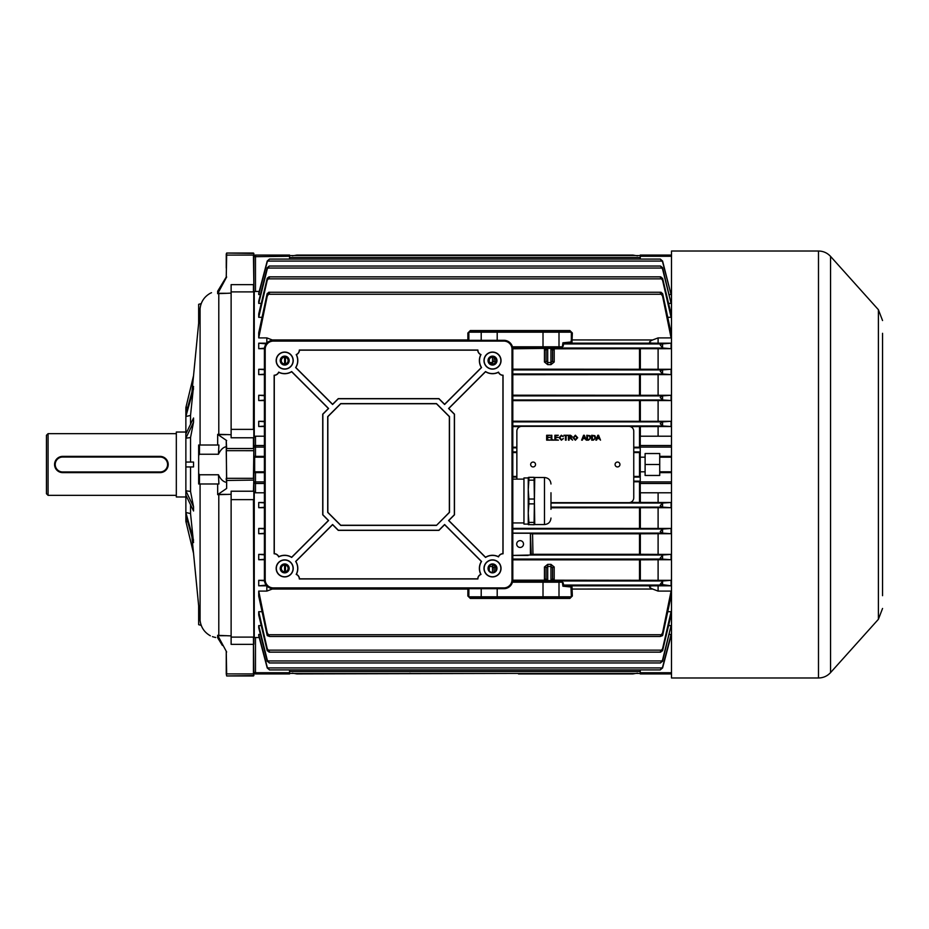<?xml version="1.0" encoding="UTF-8"?>
<svg xmlns="http://www.w3.org/2000/svg" width="929" height="929" viewBox="0 0 929 929"><rect width="100%" height="100%" fill="white"/><g stroke="black" fill="none" stroke-linecap="round" stroke-linejoin="round"><path stroke-width="1.39" d="M46.45 493.729L46.45 435.271L48.076 433.657L48.076 495.343L46.45 493.729M185.661 432.031L176.324 432.031L176.324 496.969L185.661 496.969M176.324 433.657L48.076 433.657M176.324 495.343L48.076 495.343M226.246 446.721C223.204 447.209 220.614 449.717 218.454 454.235L199.468 454.235L198.655 455.5L198.655 473.5L199.468 474.765L218.454 474.765C220.603 479.283 223.204 481.779 226.246 482.279M217.665 483.986L217.665 494.623L226.653 488.433L226.246 440.741L226.653 448.533L253.443 448.533L253.443 437.78L231.124 437.78L231.124 429.372L253.443 429.372L253.849 268.051M226.246 450.693L226.653 478.33L253.443 478.33L253.849 448.916L253.849 480.084L226.653 480.467L226.653 488.433M193.522 464.5L193.534 466.939L185.858 466.939L185.858 462.061L193.534 462.061L193.522 464.5M190.538 491.429L193.534 506.781L193.534 510.996L185.858 495.018L185.858 490.802L190.538 491.429L190.538 466.939M190.538 513.574L193.534 542.594L185.858 514.921L185.858 512.494L190.538 513.574L190.538 504.761M191.92 536.799L200.083 620.456L200.083 483.986M185.87 521.378L185.87 407.622M193.534 553.278L185.858 521.32L187.774 521.831M193.534 462.061L190.538 462.061L190.538 437.571L193.534 422.219L193.534 418.004L185.858 433.982L185.858 438.198L190.538 437.571M190.538 424.239L190.538 415.426L193.534 386.406L185.858 414.079L185.858 416.506L190.538 415.426M185.858 407.68L187.774 407.169L185.858 407.68L193.534 375.722L200.083 308.544L200.083 445.014M191.92 392.201L193.534 375.722M220.928 285.981L220.243 287.096M222.379 645.434L217.665 637.77C208.189 635.482 208.189 635.482 217.665 637.77L217.665 635.32A19.486 19.184 -0 0 0 218.791 635.401L231.124 635.889M226.246 660.949L226.246 673.769L226.246 651.322L226.653 673.908L253.443 673.908L253.443 644.354L231.124 644.354L231.124 491.22L253.443 491.22L253.849 478.307M217.665 635.32L226.653 652.007M212.439 636.644L214.692 637.294M214.843 637.329L215.702 637.503M217.665 445.014L217.665 434.377L226.653 440.567M198.655 455.5L198.655 445.014L218.907 445.014L218.454 454.235M199.468 445.014L199.468 454.235M199.468 474.765L199.468 483.986L198.655 483.986L198.655 473.5M253.849 292.287L253.849 447.081L254.256 291.369L254.256 436.793L255.475 436.2L255.475 445.514L264.405 445.514M264.405 483.486L255.475 483.486L255.475 492.8L254.256 492.207L254.256 637.631L253.849 481.919L253.849 644.215L253.443 499.628L231.124 499.628M231.124 637.108L253.443 637.108L253.849 675.557L226.653 675.964L253.443 675.964L253.849 673.769M289.569 259.075L289.569 256.276L253.849 256.694L253.849 253.443L253.849 284.785L253.443 255.092L226.653 255.092L226.246 277.678L226.653 253.036L253.849 253.443M226.653 276.993L217.665 293.68L217.665 291.23C208.189 293.518 208.189 293.518 217.665 291.23L226.246 277.016L226.246 275.367M226.246 253.896L226.246 268.051M226.246 673.769L226.653 675.964M217.862 293.343L226.246 293.343L218.791 293.599A19.486 19.184 180 0 0 217.665 293.68M211.522 292.705L210.929 292.96M210.488 293.158L210.36 293.216C204.368 296.606 200.943 301.716 200.083 308.544M217.862 494.681L231.124 494.298M218.454 474.765L218.907 483.986L199.468 483.986M231.124 429.372L231.124 284.646L253.443 284.646L253.443 291.892L231.124 291.892M226.246 293.343L231.124 293.111M231.124 434.702L217.862 434.319M217.862 434.633L226.246 434.633M217.862 494.367L226.246 494.367M217.862 635.703L226.246 635.703M217.862 293.297L226.246 293.297M217.862 635.657L226.246 635.657M201.233 625.38L198.655 624.683L198.655 605.766M198.655 323.234L198.655 304.317L201.233 303.62M185.858 416.506L193.534 388.833M185.858 438.198L193.534 422.219M185.858 490.802L193.534 506.781M185.858 512.494L193.534 540.167M160.09 471.967L160.09 472.617L62.684 472.617A8.117 8.117 0 0 1 54.567 464.5A8.117 8.117 0 0 1 62.684 456.383L160.09 456.383A8.117 8.117 0 0 1 168.207 464.5A8.117 8.117 0 0 1 160.09 472.617A8.117 8.117 0 0 0 168.207 464.5A8.117 8.117 0 0 0 160.09 456.383L160.09 457.033L62.684 457.033A7.467 7.467 0 0 0 55.217 464.5A7.467 7.467 0 0 0 62.684 471.967L160.09 471.967A7.467 7.467 0 0 0 167.568 464.5A7.467 7.467 0 0 0 160.09 457.033M615.079 464.5A2.439 2.439 0 0 0 617.518 466.939A2.439 2.439 0 0 0 619.945 464.5A2.439 2.439 0 0 0 617.518 462.061A2.439 2.439 0 0 0 615.079 464.5M530.656 464.5A2.439 2.439 0 0 0 533.095 466.939A2.439 2.439 0 0 0 535.534 464.5A2.439 2.439 0 0 0 533.095 462.061A2.439 2.439 0 0 0 530.656 464.5M593.41 440.149L591.668 440.149L591.668 435.271L594.897 435.701L595.663 437.687L593.41 440.149M582.355 440.149L581.635 440.149L583.563 435.271L584.341 435.271L586.269 440.149L584.991 438.651L582.913 438.651L582.355 440.149M569.117 440.149L568.432 440.149L568.432 435.271L570.545 435.271L572.183 436.595L570.894 437.896L572.578 440.149L569.825 437.965L569.117 437.965L569.117 440.149M561.325 439.649L563.38 438.593L561.383 440.207L559.13 437.675L561.371 435.213L563.253 436.63L561.337 435.782L559.815 437.675L561.325 439.649M554.137 440.149L551.141 440.149L551.141 435.271L551.826 435.271L551.826 439.591L554.137 440.149M550.978 502.647L628.875 502.647A4.866 4.866 0 0 0 633.752 497.781L633.752 431.219A4.866 4.866 0 0 0 628.875 426.353L521.726 426.353A4.866 4.866 0 0 0 516.861 431.219L516.861 479.109M550.2 440.149L546.647 440.149L546.647 435.271L550.073 435.271L547.332 435.84L547.332 437.338L549.887 437.338L547.332 437.896L547.332 439.591L550.2 440.149M558.445 440.149L554.88 440.149L554.88 435.271L558.317 435.271L555.577 435.84L555.577 437.338L558.132 437.338L555.577 437.896L555.577 439.591L558.445 440.149M566.121 440.149L565.436 440.149L565.436 435.84L563.88 435.271L567.689 435.271L566.121 435.84L566.121 440.149M575.365 440.207L573.054 437.78L575.365 435.213L577.675 437.722L575.365 440.207M588.533 440.149L586.791 440.149L586.791 435.271L590.031 435.701L590.786 437.687L588.533 440.149M596.592 440.149L595.872 440.149L597.8 435.271L598.578 435.271L600.506 440.149L599.228 438.651L597.15 438.651L596.592 440.149M569.117 435.84L569.117 437.396L571.498 436.607L569.117 435.84M575.376 435.782L573.739 437.78L575.365 439.649L576.99 437.71L575.376 435.782M583.621 436.735L583.122 438.082L584.782 438.082L583.946 435.84L583.621 436.735M587.476 435.84L587.476 439.591L589.636 439.243L590.101 437.675L589.276 435.945L587.476 435.84M592.354 435.84L592.354 439.591L594.502 439.243L594.978 437.675L594.142 435.945L592.354 435.84M597.858 436.735L597.359 438.082L599.019 438.082L598.183 435.84L597.858 436.735M520.101 547.46A3.414 3.414 0 0 1 516.698 544.046A3.414 3.414 0 0 1 520.101 540.643A3.414 3.414 0 0 1 523.515 544.046A3.414 3.414 0 0 1 520.101 547.46M542.513 346.796L542.815 348.015L545.358 348.27L512.75 348.352M542.513 582.193L542.815 580.985L545.358 580.73L512.75 580.648M258.726 337.901L267.238 296.107L269.584 292.751L268.725 292.263L267.018 294.261L258.726 332.849L258.726 337.901L266.844 337.901L272.302 339.968L467.879 339.968L467.868 332.988L470.318 330.561L569.895 330.561L572.345 332.988L571.962 343.161L563.903 343.951L561.859 347.609L512.645 347.609M268.725 292.263L661.088 292.263L660.229 292.751L662.574 296.107L671.086 337.901L671.086 332.849L662.795 294.261L661.088 292.263M258.726 303.4L267.238 269.085L269.271 266.042L267.238 267.715L258.726 301.24L258.726 303.4L261.2 303.4M269.271 266.042L660.542 266.042L662.574 269.085L671.086 303.4L662.574 267.715L660.542 266.042M258.726 294.563L267.238 261.827L269.48 259.075L267.215 261.072L258.726 293.332L258.726 294.563L260.399 294.563M269.48 259.075L660.333 259.075L662.574 261.827L671.086 294.563L662.598 261.072L660.333 259.075M258.726 317.288L267.238 280.256L269.584 277.167L269.015 276.854L267.238 278.259L258.726 313.967L258.726 317.288L261.978 317.288M269.015 276.854L660.798 276.854L660.229 277.167L662.574 280.256L671.086 317.288L671.086 313.967L662.725 278.851L660.798 276.854M289.569 255.58L640.244 255.58L289.569 255.58M530.889 533.769L532.572 533.803L532.956 554.299L531.26 554.334L530.413 533.536L531.469 533.246L512.796 533.246M532.572 533.803L640.336 533.803L640.336 554.299L658.104 554.392L658.104 533.711L640.336 533.803M512.796 533.095L662.122 533.095L671.086 533.711L658.104 533.711M530.413 533.536L530.413 554.764L531.469 555.008L662.725 555.008L671.086 554.392L658.104 554.392M531.26 554.334L530.413 554.764M264.405 421.685L258.726 421.301L264.405 421.301M264.405 426.132L258.726 426.504L264.405 426.504M264.405 395.696L258.726 395.289L264.405 395.289M264.405 400.155L258.726 400.55L264.405 400.55M264.405 436.2L255.475 436.2M264.405 533.304L258.726 533.711L258.726 528.45L264.405 528.45M264.405 533.711L258.726 533.711M258.726 528.45L264.405 528.845M264.405 507.315L258.726 507.698L258.726 502.496L264.405 502.496M264.405 507.698L258.726 507.698M258.726 502.496L264.405 502.868M255.475 492.8L264.405 492.8M259.214 637.538L255.475 637.538L255.475 672.724L253.849 672.306A1.626 1.626 0 0 0 255.475 673.931L289.569 673.931L289.569 669.925M260.399 634.437L258.726 634.437L258.726 635.668L267.215 667.928L267.238 667.173L269.48 669.925L660.31 669.925M261.2 625.6L258.726 625.6L258.726 627.76L267.238 661.285L267.238 659.915L269.271 662.958L660.542 662.958L662.574 659.915L671.086 625.6L662.574 661.285L660.229 662.911M261.978 611.712L258.726 611.712L258.726 615.033L267.238 650.741L267.238 648.744L269.584 651.833L269.015 652.146L660.798 652.146L660.229 651.833L662.574 648.744L671.086 611.712L671.086 615.033L662.574 650.741L660.229 652.007M258.726 591.099L267.238 632.893L269.584 636.481L267.238 635.61L258.726 596.151L258.726 591.099L266.844 591.099L266.844 585.897M266.751 585.804L258.726 585.804L258.726 580.311L264.417 580.311M264.405 559.734L258.726 559.734L258.726 554.392L264.405 554.392M254.256 637.631L255.475 637.538M254.256 492.207L253.849 491.162M253.849 256.694A1.626 1.626 0 0 1 255.475 255.069L255.475 291.462L259.214 291.462M255.475 291.462L253.849 291.613L253.849 282.671M258.726 421.301L258.726 426.504M258.726 395.289L258.726 400.55M264.405 374.608L258.726 374.608L258.726 369.266L264.405 369.266M264.417 348.689L258.726 348.689L258.726 343.196L266.751 343.196M266.844 343.103L266.844 337.901M253.849 437.838L254.256 436.793M670.599 637.538L671.493 637.538M671.493 492.8L658.104 492.8L658.104 502.496L671.086 502.496L671.086 507.698L550.978 507.791M512.796 528.369L658.104 528.45L658.104 507.698M658.104 528.45L671.086 528.45L671.086 533.711M552.569 578.639L554.195 580.195L658.104 580.311L658.104 559.734L671.086 559.734L671.086 554.392M658.104 580.311L671.086 580.311L671.086 585.804L652.634 585.839C648.616 586.164 648.616 587.221 652.634 589.032L658.104 591.099L658.104 585.804M658.104 591.099L671.086 591.099L671.086 596.151L662.795 634.739L662.574 635.61L660.229 636.481L662.574 632.893L671.086 591.099M667.835 611.712L671.086 611.712M668.613 625.6L671.086 625.6M669.414 634.437L671.086 634.437L671.086 635.668L662.598 667.928L660.229 669.914L662.574 667.173L671.086 634.437M671.493 291.462L670.599 291.462M669.414 294.563L671.086 294.563M668.613 303.4L671.086 303.4M667.835 317.288L671.086 317.288M512.46 346.796L562.382 346.796L562.916 342.801L570.975 342L571.335 339.944L652.634 339.968C648.616 341.791 648.616 342.847 652.634 343.161L658.104 343.196L658.104 337.901L671.086 337.901M658.104 343.196L671.086 343.196L671.086 348.689L554.195 348.805L552.569 350.361M512.796 369.161L658.104 369.266L658.104 348.689M658.104 369.266L671.086 369.266L671.086 374.608L512.796 374.701M512.796 395.197L658.104 395.289L658.104 374.608M658.104 395.289L671.086 395.289L671.086 400.55L512.796 400.631M512.796 421.209L658.104 421.301L658.104 400.55M658.104 421.301L671.086 421.301L671.086 426.504L630.396 426.597M658.104 492.8L640.244 492.8L640.244 436.2L658.104 436.2L658.104 426.504M658.104 436.2L671.493 436.2M633.752 452.562L640.336 452.562M633.752 476.438L640.336 476.438M633.752 447.209L640.336 447.209M512.796 447.209L516.861 447.209M633.752 481.791L640.336 481.791M671.493 457.196L659.729 457.196L659.729 456.383L671.493 456.383M640.244 457.196L645.109 457.196L645.109 453.538L659.729 453.538L659.729 456.383M671.493 472.617L659.729 472.617L659.729 475.462L645.109 475.462L645.109 457.196M659.729 472.617L659.729 471.804L671.493 471.804M659.729 457.196L659.729 471.804M494.123 572.125L494.123 567.967A1.626 0.975 0 0 1 495.749 566.992L492.509 564.367A4.064 4.064 0 0 1 496.562 568.397A4.064 4.064 0 0 1 492.509 572.461A4.064 4.064 0 0 1 488.445 568.397A4.064 4.064 0 0 1 492.509 564.344L492.509 566.469L488.921 566.504M512.785 580.195L544.452 580.195L546.078 578.639M552.569 567.967L552.569 578.988L550.955 580.219L550.955 566.469L552.569 567.967A1.626 0.975 0 0 1 554.195 566.992L550.955 564.367L547.704 564.367L544.452 566.992A1.626 0.975 180 0 1 546.078 567.967L547.704 566.469L547.704 580.219L546.078 578.988L546.078 567.967M512.796 559.839L640.336 559.839L640.336 580.207M258.726 580.311L264.463 580.788M671.086 585.804L660.229 584.329L662.795 580.985L671.086 580.311M512.796 452.562L516.861 452.562M512.796 476.438L516.861 476.438M671.086 348.689L662.795 348.015L660.229 344.996L661.703 343.951L671.086 343.196M512.785 348.805L544.452 348.398A1.626 1.626 180 0 1 546.078 350.012L547.704 348.781L547.704 362.531L546.078 361.033L546.078 350.012M264.463 348.212L258.726 348.689M470.318 330.561L469.644 331.374L570.569 331.374L569.895 330.561M258.726 343.196L267.238 343.927M652.634 339.968L658.104 337.901M273.138 340.304L272.302 339.968M467.891 340.304L468.878 340.304M512.645 581.391L561.859 581.391L563.903 585.049L571.962 585.839L572.345 596.012L569.883 598.45L470.329 598.45L467.868 596.012L467.891 588.696M292.356 673.119L296.874 673.931L518.487 673.42M671.086 374.608L662.725 373.992L660.229 371.24L661.936 369.928L671.086 369.266M662.122 533.095L660.229 531.527L662.574 529.065L671.086 528.45M671.086 426.504L662.598 425.946L660.229 423.717L662.284 421.882L671.086 421.301M512.796 426.597L520.205 426.597M671.086 400.55L662.656 399.969L660.229 397.473L662.122 395.905L671.086 395.289M671.086 507.698L662.284 507.118L660.229 505.678L662.598 503.053L671.086 502.496M630.396 502.403L658.104 502.496M532.956 554.299L640.336 554.299M658.104 559.734L640.336 559.839M671.086 559.734L661.936 559.072L660.229 558.12L662.725 555.008M528.16 555.414L512.796 555.414L531.469 555.008M546.078 361.033A1.626 0.975 0 0 1 544.452 362.008L547.704 364.632L547.704 362.531L550.955 362.531L550.955 364.632L554.195 362.008A1.626 0.975 180 0 1 552.569 361.033L550.955 362.531L550.955 348.781L552.569 350.012L552.569 361.033M258.726 369.266L264.405 369.696M264.405 374.178L258.726 374.608M258.726 554.392L264.405 554.822M264.405 559.304L258.726 559.734M267.238 585.073L258.726 585.804M258.726 611.712L267.238 648.744M269.584 652.007L267.238 650.741M258.726 634.437L267.238 667.173M269.584 669.914L267.238 667.986M258.726 625.6L267.238 659.915M269.584 662.911L267.238 661.285M266.844 591.099L273.149 588.696M269.584 636.481L660.229 636.481M264.405 472.617L255.475 472.617L255.475 483.486A1.626 1.568 0 0 1 253.849 481.919L253.849 472.617L254.662 471.804L264.405 471.804M264.405 457.196L255.475 457.196L255.475 456.383L253.849 456.383L253.849 447.081A1.626 1.568 180 0 1 255.475 445.514L255.475 456.383L264.405 456.383M637.457 673.119L632.939 673.931L518.487 673.931M292.356 255.881L296.874 255.069L632.939 255.069L637.457 255.881M411.326 673.42L409.666 673.246M569.883 598.45L570.569 597.626L469.633 597.626L470.329 598.45M468.878 588.696L468.843 596.813L571.358 596.813L570.975 587L562.916 586.199L562.382 582.204L512.46 582.204M571.335 339.944L571.358 332.187L468.843 332.187L468.866 339.944M572.345 596.012L571.358 596.813M468.843 596.813L467.868 596.012M571.358 332.187L572.345 332.988M467.868 332.988L468.843 332.187M562.382 582.204L563.357 583.006M563.357 345.994L562.382 346.796M652.634 343.161L571.962 343.161L570.975 342M661.703 343.951L563.903 343.951L562.916 342.801M272.302 589.032L468.866 589.056M571.335 589.056L652.634 589.032M570.975 587L571.962 585.839L652.634 585.839M562.916 586.199L563.903 585.049L661.703 585.049M546.078 350.361L544.452 348.805L544.452 362.008M544.452 348.398L554.195 348.398A1.626 1.626 -0 0 0 552.569 350.012M546.078 578.988A1.626 1.626 0 0 1 544.452 580.602L554.195 580.602A1.626 1.626 180 0 1 552.569 578.988M494.123 357.595L494.123 361.033A1.626 0.975 180 0 0 495.61 362.008M489.699 362.531L492.509 362.531L494.123 361.033M494.123 567.967L492.509 566.469L492.509 572.461M640.244 471.804L645.109 471.804M645.109 464.5L659.729 464.5M640.244 259.075L640.244 255.069L671.493 255.069M671.493 673.931L640.244 673.931L640.244 669.925M645.109 673.931L659.729 673.931M255.475 457.196L254.662 457.196L254.662 471.804M255.475 255.069L289.569 255.069L289.569 256.276M284.704 673.931L270.084 673.931M255.475 471.804L255.475 472.617L253.849 472.617M253.849 456.383L254.662 457.196L253.849 456.383M492.509 364.005A3.414 3.414 0 0 0 495.912 360.591A3.414 3.414 0 0 0 492.509 357.189A3.414 3.414 0 0 0 489.095 360.591A3.414 3.414 0 0 0 492.509 364.005L492.509 357.189M284.692 364.005A3.414 3.414 0 0 0 288.106 360.591A3.414 3.414 0 0 0 284.692 357.189A3.414 3.414 0 0 0 281.29 360.591A3.414 3.414 0 0 0 284.692 364.005M284.692 571.811A3.414 3.414 0 0 0 288.106 568.397A3.414 3.414 0 0 0 284.692 564.995A3.414 3.414 0 0 0 281.29 568.397A3.414 3.414 0 0 0 284.692 571.811M296.212 354.576A12.983 12.983 0 0 1 295.666 367.559L332.594 404.487L338.33 398.75L438.871 398.75L444.608 404.487L481.536 367.559A12.983 12.983 0 0 1 480.99 354.576A4.866 4.866 0 0 1 477.889 350.047L299.312 350.047A4.866 4.866 0 0 1 296.212 354.576L296.386 354.646A13.111 13.111 0 0 1 295.817 367.536L332.594 404.301L338.272 398.622L438.929 398.622L444.608 404.301L481.373 367.536A13.111 13.111 0 0 1 480.816 354.646A4.993 4.993 0 0 1 477.761 350.175L299.428 350.175A4.993 4.993 0 0 1 296.386 354.646M498.525 372.111A12.983 12.983 0 0 1 485.542 371.554L448.614 408.493L454.351 414.229L454.351 514.771L448.614 520.507L485.542 557.435A12.983 12.983 0 0 1 498.525 556.889A4.866 4.866 0 0 1 503.053 553.789L503.053 375.211A4.866 4.866 0 0 1 498.525 372.111L498.455 372.285A13.111 13.111 0 0 1 485.553 371.716L448.788 408.493L454.478 414.171L454.478 514.817L448.788 520.507L485.553 557.272A13.111 13.111 0 0 1 498.455 556.715A4.993 4.993 0 0 1 502.926 553.661L502.926 375.328A4.993 4.993 0 0 1 498.455 372.285M480.99 574.412A12.983 12.983 0 0 1 481.536 561.441L444.608 524.513L438.871 530.25L338.33 530.25L332.594 524.513L295.666 561.441A12.983 12.983 0 0 1 296.212 574.412A4.866 4.866 0 0 1 299.312 578.953L477.889 578.953A4.866 4.866 0 0 1 480.99 574.412L480.816 574.354A13.111 13.111 0 0 1 481.373 561.453L444.608 524.688L438.929 530.378L338.272 530.378L332.594 524.688L295.817 561.453A13.111 13.111 0 0 1 296.386 574.354A4.993 4.993 0 0 1 299.428 578.825L477.761 578.825A4.993 4.993 0 0 1 480.816 574.354M278.677 556.889A12.983 12.983 0 0 1 291.66 557.435L328.587 520.507L322.851 514.771L322.851 414.229L328.587 408.493L291.66 371.554A12.983 12.983 0 0 1 278.677 372.111A4.866 4.866 0 0 1 274.148 375.211L274.148 553.789A4.866 4.866 0 0 1 278.677 556.889L278.746 556.715A13.111 13.111 0 0 1 291.636 557.272L328.413 520.507L322.723 514.817L322.723 414.171L328.413 408.493L291.636 371.716A13.111 13.111 0 0 1 278.746 372.285A4.993 4.993 0 0 1 274.276 375.328L274.276 553.661A4.993 4.993 0 0 1 278.746 556.715M492.509 365.062A4.459 4.459 0 0 0 496.969 360.591A4.459 4.459 0 0 0 492.509 356.132A4.459 4.459 0 0 0 488.039 360.591A4.459 4.459 0 0 0 492.509 365.062M492.509 563.938A4.459 4.459 0 0 1 496.969 568.397A4.459 4.459 0 0 1 492.509 572.868A4.459 4.459 0 0 1 488.039 568.397A4.459 4.459 0 0 1 492.509 563.938M284.692 356.132A4.459 4.459 0 0 1 289.163 360.591A4.459 4.459 0 0 1 284.692 365.062A4.459 4.459 0 0 1 280.233 360.591A4.459 4.459 0 0 1 284.692 356.132M284.692 572.868A4.459 4.459 0 0 0 289.163 568.397A4.459 4.459 0 0 0 284.692 563.938A4.459 4.459 0 0 0 280.233 568.397A4.459 4.459 0 0 0 284.692 572.868M492.509 369.115A8.524 8.524 0 0 0 501.033 360.591A8.524 8.524 0 0 0 492.509 352.068A8.524 8.524 0 0 0 483.986 360.591A8.524 8.524 0 0 0 492.509 369.115M492.509 368.964A8.373 8.373 0 0 0 500.87 360.591A8.373 8.373 0 0 0 492.509 352.23A8.373 8.373 0 0 0 484.137 360.591A8.373 8.373 0 0 0 492.509 368.964M492.509 576.921A8.524 8.524 0 0 0 501.033 568.397A8.524 8.524 0 0 0 492.509 559.873A8.524 8.524 0 0 0 483.986 568.397A8.524 8.524 0 0 0 492.509 576.921M492.509 576.77A8.373 8.373 0 0 0 500.87 568.397A8.373 8.373 0 0 0 492.509 560.036A8.373 8.373 0 0 0 484.137 568.397A8.373 8.373 0 0 0 492.509 576.77M284.692 369.115A8.524 8.524 0 0 0 293.216 360.591A8.524 8.524 0 0 0 284.692 352.068A8.524 8.524 0 0 0 276.168 360.591A8.524 8.524 0 0 0 284.692 369.115M284.692 368.964A8.373 8.373 0 0 0 293.065 360.591A8.373 8.373 0 0 0 284.692 352.23A8.373 8.373 0 0 0 276.331 360.591A8.373 8.373 0 0 0 284.692 368.964M284.692 576.921A8.524 8.524 0 0 0 293.216 568.397A8.524 8.524 0 0 0 284.692 559.873A8.524 8.524 0 0 0 276.168 568.397A8.524 8.524 0 0 0 284.692 576.921M284.692 576.77A8.373 8.373 0 0 0 293.065 568.397A8.373 8.373 0 0 0 284.692 560.036A8.373 8.373 0 0 0 276.331 568.397A8.373 8.373 0 0 0 284.692 576.77M264.405 579.766A8.93 8.93 0 0 0 273.335 588.696L503.866 588.696A8.93 8.93 0 0 0 512.796 579.766L512.796 349.234A8.93 8.93 0 0 0 503.866 340.304L273.335 340.304A8.93 8.93 0 0 0 264.405 349.234L264.405 579.766L265.195 579.766A8.14 8.14 0 0 0 273.335 587.906L503.866 587.906A8.14 8.14 0 0 0 512.007 579.766L512.007 349.234A8.14 8.14 0 0 0 503.866 341.094L273.335 341.094A8.14 8.14 0 0 0 265.195 349.234L265.195 579.766M436.491 525.384L449.485 512.39L449.485 416.61L436.491 403.616L340.711 403.616L327.716 416.61L327.716 512.39L340.711 525.384L436.491 525.384L449.357 512.343L449.357 416.656L436.444 403.743L340.757 403.743L327.844 416.656L327.844 512.343L340.757 525.257L436.444 525.257M550.978 509.301L550.978 492.753L550.978 509.301M528.88 477.32L534.105 477.32L528.253 477.494L528.253 489.595L528.88 480.165L534.105 480.165L534.744 524.548L544.487 524.548C548.424 524.165 550.595 522.005 550.978 518.057M544.487 524.548L544.487 477.506L534.732 477.483L534.105 522.388L528.88 522.388L528.253 513.133L528.253 524.571L528.88 524.746L528.88 522.388M528.253 524.571L534.105 524.746L534.105 522.388M523.956 524.095L523.956 477.959L523.956 524.095L528.253 524.095M534.105 499.024L528.88 499.024L528.253 489.595L528.253 513.133L528.88 503.878L534.105 503.878M528.88 477.669L528.88 480.165M528.88 499.024L528.88 503.878M534.105 477.32L534.105 480.165M492.509 364.656A4.064 4.064 0 0 1 488.445 360.591A4.064 4.064 0 0 1 492.509 356.539A4.064 4.064 0 0 1 496.562 360.591A4.064 4.064 0 0 1 492.509 364.656M284.692 364.656A4.064 4.064 0 0 1 280.639 360.591A4.064 4.064 0 0 1 284.692 356.539A4.064 4.064 0 0 1 288.756 360.591A4.064 4.064 0 0 1 284.692 364.656M284.692 572.461A4.064 4.064 0 0 1 280.639 568.397A4.064 4.064 0 0 1 284.692 564.344A4.064 4.064 0 0 1 288.756 568.397A4.064 4.064 0 0 1 284.692 572.461M882.55 333.314L882.55 595.686M818.484 251.016L818.484 677.984L671.493 677.984L671.493 251.016L818.484 251.016C823.28 251.097 827.298 252.897 830.561 256.404L830.561 672.596L878.393 619.295L878.393 309.705L882.55 320.54M882.55 541.41L882.55 540.515M882.55 378.324L882.55 377.429M882.55 394.523L882.55 391.283M882.55 577.153L882.55 558.724M882.55 557.83L882.55 554.369M882.55 408.714L882.55 407.483M882.55 362.356L882.55 347.272M882.55 377.325L882.55 376.21M882.55 540.399L882.55 524.095M882.55 507.896L882.55 507.002M882.55 523.201L882.55 521.97M882.55 409.608L882.55 424.913M882.55 457.184L882.55 473.384M882.55 438.755L882.55 441.101M882.55 594.572L882.55 593.457M882.55 487.353L882.55 474.394M882.55 506.897L882.55 489.583M226.246 448.916L226.653 450.67L253.849 450.693M218.791 635.401L218.791 494.681M218.791 434.319L218.791 293.599M253.849 499.547L253.849 490.837M226.246 478.307L226.246 480.084M253.849 438.163L253.849 429.453M253.849 255.231L253.849 253.896M62.684 471.967L62.684 472.617A8.117 8.117 0 0 1 54.567 464.5A8.117 8.117 0 0 1 62.684 456.383L62.684 457.033M540.783 348.352L540.783 347.609M289.569 671.423L640.244 671.423M289.569 257.577L640.244 257.577M633.752 451.912L640.244 451.912M633.752 477.088L640.244 477.088M512.796 447.859L516.861 447.859M633.752 447.859L640.244 447.859M633.752 481.141L640.244 481.141M512.796 451.912L516.861 451.912M512.796 477.088L516.861 477.088M495.749 566.992L495.749 570.836M544.452 580.602L544.452 566.992M554.195 566.992L554.195 580.602M639.5 580.195L639.5 559.839M285.447 565.076L285.447 571.73M542.815 580.985L662.795 580.985M639.5 476.438L639.5 452.562M542.815 348.015L662.795 348.015M554.195 348.398L554.195 362.008M268.109 294.261L661.703 294.261M512.796 369.928L661.936 369.928M512.796 373.992L662.725 373.992M512.796 529.031L662.656 529.031M512.796 421.882L662.284 421.882M512.796 425.946L662.598 425.946M512.796 395.905L662.122 395.905M512.796 399.969L662.656 399.969M550.978 507.118L662.284 507.118M550.978 503.053L662.598 503.053M512.796 559.072L661.936 559.072M639.5 554.299L639.5 533.803M639.5 502.403L639.5 481.791M639.5 528.369L639.5 507.791M639.5 395.197L639.5 374.701M639.5 421.209L639.5 400.631M639.5 447.209L639.5 426.597M495.749 359.558L495.749 361.625M285.447 357.27L285.447 363.924M639.5 369.161L639.5 348.805M550.955 364.632L547.704 364.632M267.877 650.149L661.936 650.149M267.529 667.928L662.284 667.928M267.691 660.96L662.122 660.96M268.109 634.739L661.703 634.739M267.877 278.851L661.936 278.851M267.529 261.072L662.284 261.072M267.691 268.04L662.122 268.04M284.599 571.811L284.599 564.995M640.336 492.8L640.336 502.415M640.336 507.791L640.336 528.369M640.336 374.701L640.336 395.197M640.336 400.631L640.336 421.209M640.336 426.585L640.336 436.2M640.336 348.793L640.336 369.161M284.599 364.005L284.599 357.189M662.574 296.107L662.574 293.39M662.574 269.085L662.574 267.715M662.574 261.827L662.574 261.014M662.574 280.256L662.574 278.259M662.574 635.61L662.574 632.893M662.574 661.285L662.574 659.915M662.574 667.986L662.574 667.173M662.574 650.741L662.574 648.744M662.574 585.073L662.574 581.194M662.574 347.806L662.574 343.927M662.574 559.095L662.574 555.112M662.574 507.129L662.574 503.065M662.574 399.934L662.574 395.893M662.574 425.935L662.574 421.871M662.574 533.107L662.574 529.065M662.574 373.888L662.574 369.905M267.238 296.107L267.238 293.39M267.238 269.085L267.238 267.715M267.238 261.827L267.238 261.014M267.238 280.256L267.238 278.259M267.238 635.61L267.238 632.893M543.012 581.391L543.012 597.626M497.201 588.696L497.201 597.626M481.21 588.696L481.21 596.813L482.012 597.626M558.201 581.391L559.003 582.204L559.003 596.813L558.201 597.626M540.783 580.648L540.783 581.391M543.012 347.609L543.012 331.374M558.201 347.609L559.003 346.796L559.003 332.187L558.201 331.374M497.201 340.304L497.201 331.374M481.21 340.304L481.21 332.187L482.012 331.374M547.704 580.683L550.955 580.683M550.955 564.367L550.955 566.469L547.704 566.469L547.704 564.367M550.955 348.317L547.704 348.317M489.258 565.97L489.258 570.836M489.258 359.546L489.258 361.636M640.244 445.514L671.493 445.514M671.493 483.486L640.244 483.486M640.244 481.919L671.493 481.919M671.493 447.081L640.244 447.081M671.493 256.276L640.244 256.276M640.244 672.724L671.493 672.724M264.405 447.081L253.849 447.081M253.849 481.919L264.405 481.919M255.475 673.931L255.475 672.724L289.569 672.724M273.335 587.906L273.335 588.696M503.866 587.906L503.866 588.696M512.007 579.766L512.796 579.766M512.007 349.234L512.796 349.234M503.866 341.094L503.866 340.304M273.335 341.094L273.335 340.304M265.195 349.234L264.405 349.234M210.36 635.784C204.368 632.394 200.943 627.284 200.083 620.456M226.653 253.036L253.443 253.036M289.569 673.42L640.244 673.42L289.569 673.42M544.487 477.506C548.424 477.889 550.595 480.049 550.978 483.997M512.796 522.946L523.375 522.946M512.796 479.109L523.375 479.109M523.956 477.959L528.253 477.959M878.393 309.705L830.561 256.404M878.393 619.295L882.55 608.46M818.484 677.984C823.28 677.903 827.298 676.103 830.561 672.596"/></g></svg>
